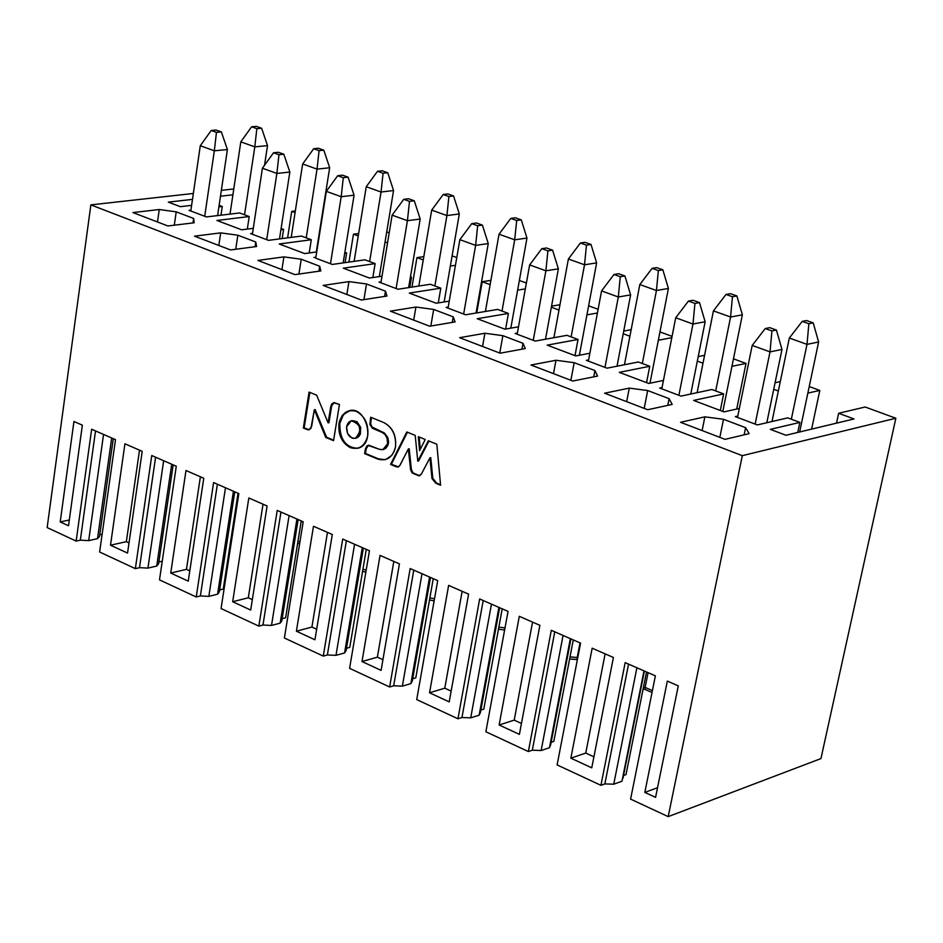 <?xml version="1.0" encoding="UTF-8"?>
<svg xmlns="http://www.w3.org/2000/svg" width="943" height="943" viewBox="0 0 943 943"><rect width="100%" height="100%" fill="white"/><g stroke="black" fill="none" stroke-linecap="round" stroke-linejoin="round"><path stroke-width="1.41" d="M264.523 165.296L267.517 145.623L254.799 146.86L244.543 214.804L254.799 146.86L267.517 145.623L264.523 165.296M206.458 216.925L239.616 212.953L249.211 216.548L216.914 220.462L241.62 229.797L253.278 228.324L241.62 229.797L216.914 220.462L249.211 216.548L247.314 229.078L249.211 216.548L239.616 212.953L206.458 216.925L204.714 216.265L206.458 216.925M287.603 237.86L291.717 211.385L295.336 210.949L291.717 211.385L295.076 212.623L291.717 211.385L287.603 237.86M411.973 287.096L416.947 257.616L423.808 256.626L416.947 257.616L423.254 259.938L416.947 257.616L411.973 287.096M456.777 257.569L452.086 255.859L456.777 257.569M450.33 266.056L455.434 265.301L450.33 266.056M476.745 312.911L482.227 281.709L490.89 280.366L482.227 281.709L490.136 284.633L482.227 281.709L476.745 312.911M526.383 283.041L519.369 280.472L526.383 283.041M517.636 290.126L525.334 288.888L517.636 290.126M551.549 306.145L559.977 304.719L551.549 306.145M598.11 309.292L588.621 305.827L598.11 309.292M551.349 307.229L558.999 310.047L551.349 307.229M586.935 314.856L597.414 313.017L586.935 314.856M623.736 331.064L631.162 329.696L623.736 331.064M672.064 336.356L659.959 331.924L672.064 336.356M623.217 333.751L629.912 336.227L623.217 333.751M658.344 340.246L671.805 337.688L658.344 340.246M698.209 356.607L704.562 355.334L698.209 356.607M746.007 363.42L733.454 358.823L746.007 363.42L731.945 366.32L746.007 363.42L736.719 409.038L746.007 363.42M697.313 361.11L702.995 363.208L697.313 361.11M775.087 382.764L780.285 381.632L775.087 382.764M819.809 390.426L809.224 386.547L819.809 390.426L807.845 393.101L819.809 390.426L811.617 429.112L819.809 390.426M773.72 389.306L778.329 391.015L773.72 389.306M348.945 262.095L353.46 234.182L358.658 233.499L353.46 234.182L358.257 235.95L353.46 234.182L348.945 262.095M389.2 232.838L386.713 231.931L389.2 232.838M384.956 242.61L387.644 242.245L384.956 242.61M267.517 145.623L261.624 128.224L256.85 128.672L254.799 146.86L240.807 141.863L230.021 214.108L240.807 141.863L254.799 146.86L256.85 128.672L261.624 128.224L267.517 145.623M372.827 277.56L375.125 263.616L343.323 268.177L369.479 278.055L382.021 276.193L369.479 278.055L343.323 268.177L375.125 263.616L372.827 277.56M438.271 302.915L440.805 288.169L409.286 293.084L436.22 303.245L449.245 301.147L436.22 303.245L409.286 293.084L440.805 288.169L438.271 302.915M505.613 329.083L508.407 313.441L477.217 318.722L504.953 329.19L518.497 326.82L504.953 329.19L477.217 318.722L508.407 313.441L505.613 329.083M575.018 355.641L578.024 339.468L547.188 345.138L575.772 355.924L589.858 353.248L575.772 355.924L547.188 345.138L578.024 339.468L575.018 355.641M646.568 382.646L649.739 366.273L619.292 372.355L648.76 383.471L663.436 380.442L648.76 383.471L619.292 372.355L649.739 366.273L646.568 382.646M720.311 410.488L723.658 393.915L693.635 400.421L724.024 411.891L739.336 408.449L724.024 411.891L693.635 400.421L723.658 393.915L720.311 410.488M818.618 341.991L799.664 431.977L818.618 341.991L813.22 322.883L808.858 323.732L807.008 344.36L818.618 341.991L807.008 344.36L789.326 338.03L771.999 421.521L789.326 338.03L807.008 344.36L808.858 323.732L813.22 322.883L818.618 341.991M791.33 419.211L807.008 344.36L791.33 419.211M781.983 349.452L766.8 422.735L781.983 349.452L776.419 330.05L771.928 330.934L770.018 351.88L781.983 349.452L770.018 351.88L752.196 345.433L737.509 417.431L755.143 424.091L770.018 351.88L771.928 330.934L776.419 330.05L781.983 349.452M652.403 690.606L645.142 687.412L644.953 689.38L652.026 692.504L644.953 689.38L645.142 687.412L643.456 687.329L645.142 687.412L648.089 672.654L645.142 687.412L652.403 690.606M643.055 689.333L644.953 689.38L643.055 689.333M577.764 657.707L577.21 657.46L577.399 659.581L569.619 658.992L577.128 659.452L577.21 657.46L577.764 657.707M505 627.932L498.859 627.083L505.012 627.897M498.47 629.193L504.635 629.971L498.47 629.193M434.523 598.734L429.867 597.874L434.523 598.734M429.501 599.972L434.145 600.832L429.501 599.972M362.584 571.352L365.849 572.13L362.584 571.352M366.202 570.043L362.925 569.277L366.202 570.043M227.404 149.536L217.609 215.593L227.404 149.536L214.332 150.821L204.714 216.265L214.332 150.821L200.281 145.741L190.792 211.008L204.714 216.265L190.792 211.008L200.281 145.741L211.173 130.488L216.077 130.04L221.357 131.926L227.404 149.536L221.357 131.926L216.454 132.374L214.332 150.821L227.404 149.536M309.198 252.96L311.284 239.746L279.222 243.978L304.636 253.584L316.73 251.934L304.636 253.584L279.222 243.978L311.284 239.746L309.198 252.96M256.378 126.374L261.624 128.224L256.378 126.374L251.604 126.81L256.85 128.672L251.604 126.81L240.807 141.863L251.604 126.81L256.378 126.374M315.74 258.182L330.474 263.745L341.201 196.722L326.337 191.346L315.74 258.182L326.337 191.346L341.201 196.722L330.474 263.745L332.325 264.441L364.976 259.82L375.125 263.616L364.976 259.82L332.325 264.441L315.74 258.182M345.067 262.637L346.623 252.96L344.714 253.231L346.623 252.96L345.067 262.637M315.893 257.215L313.901 257.486L315.893 257.215M344.855 252.3L346.623 252.96L344.855 252.3M301.418 236.056L311.284 239.746L301.418 236.056L268.496 240.347L301.418 236.056M266.704 239.675L268.496 240.347L266.704 239.675L276.865 173.441L262.413 168.219L252.382 234.265L266.704 239.675L252.382 234.265L262.413 168.219L276.865 173.441L266.704 239.675M250.602 233.593L252.382 234.265L250.602 233.593L252.524 233.345L250.602 233.593M282.157 238.567L283.584 229.397L280.92 229.738L283.584 229.397L282.157 238.567M281.108 228.465L283.584 229.397L281.108 228.465M194.164 222.784L193.657 218.458L192.997 222.925L193.657 218.458L194.164 222.784L167.913 225.966L194.164 222.784M702.122 430.562L704.869 416.841L680.54 422.299L704.869 416.841L702.122 430.562M719.839 437.352L723.493 419.281L704.869 416.841L723.493 419.281L745.607 427.662L749.143 433.662L725.026 439.344L680.54 422.299L725.026 439.344L749.143 433.662L745.607 427.662L723.493 419.281L719.839 437.352M735.316 416.606L737.509 417.431L752.196 345.433L770.018 351.88L755.143 424.091L735.316 416.606L737.791 416.04L735.316 416.606M711.894 389.506L723.658 393.915L711.894 389.506L681.035 396.107L711.894 389.506M678.889 395.306L681.035 396.107L678.889 395.306L692.987 324.015L675.707 317.756L661.797 388.846L678.889 395.306L661.797 388.846L675.707 317.756L692.987 324.015L678.889 395.306M659.664 388.044L661.797 388.846L659.664 388.044L662.045 387.549L659.664 388.044M638.328 362.006L649.739 366.273L638.328 362.006L607.044 368.171L638.328 362.006M604.97 367.393L607.044 368.171L604.97 367.393L618.313 296.986L601.563 290.927L588.385 361.122L604.97 367.393L588.385 361.122L601.563 290.927L618.313 296.986L604.97 367.393M586.31 360.344L588.385 361.122L586.31 360.344L588.609 359.908L586.31 360.344M566.943 335.331L578.024 339.468L566.943 335.331L535.27 341.071L566.943 335.331M533.255 340.317L535.27 341.071L533.255 340.317L545.891 270.794L529.648 264.912L517.165 334.235L533.255 340.317L517.165 334.235L529.648 264.912L545.891 270.794L533.255 340.317M515.161 333.48L517.165 334.235L515.161 333.48L517.365 333.091L515.161 333.48M497.656 309.422L508.407 313.441L497.656 309.422L465.618 314.773L497.656 309.422M463.661 314.031L465.618 314.773L463.661 314.031L475.637 245.369L459.866 239.663L448.043 308.137L463.661 314.031L448.043 308.137L459.866 239.663L475.637 245.369L463.661 314.031M446.098 307.406L448.043 308.137L446.098 307.406L448.231 307.053L446.098 307.406M476.321 312.982L478.231 302.161L476.321 312.982M430.362 284.267L440.805 288.169L430.362 284.267L397.993 289.242L430.362 284.267M396.095 288.523L397.993 289.242L396.095 288.523L407.435 220.686L392.123 215.145L380.925 282.794L396.095 288.523L380.925 282.794L392.123 215.145L407.435 220.686L396.095 288.523M379.039 282.087L380.925 282.794L379.039 282.087L381.102 281.78L379.039 282.087M409.757 287.438L411.49 277.207L410.37 277.372L411.49 277.207L409.757 287.438M410.453 276.829L411.49 277.207L410.453 276.829M320.832 270.924L319.701 266.232L318.911 271.195L319.701 266.232L301.241 259.242L283.902 256.885L257.922 260.433L294.97 274.625L320.832 270.924L294.97 274.625L257.922 260.433L283.902 256.885L281.922 269.627L283.902 256.885L301.241 259.242L298.919 274.059L301.241 259.242L319.701 266.232L320.832 270.924M218.823 245.463L220.697 232.874L194.529 236.163L230.528 249.942L256.59 246.512L255.777 242.009L237.848 235.208L220.697 232.874L218.823 245.463M235.738 249.258L237.848 235.208L235.738 249.258M255.058 246.712L255.777 242.009L255.058 246.712M346.847 294.499L348.945 281.603L323.166 285.423L348.945 281.603L346.847 294.499M363.927 299.638L366.497 283.973L348.945 281.603L366.497 283.973L385.487 291.175L384.614 296.42L385.487 291.175L386.972 296.043L385.487 291.175L366.497 283.973L363.927 299.638M361.322 300.039L386.972 296.043L361.322 300.039L323.166 285.423L361.322 300.039M413.706 320.101L415.91 307.041L390.378 311.166L429.678 326.219L455.08 321.928L453.229 316.848L433.674 309.434L415.91 307.041L413.706 320.101M430.821 326.03L433.674 309.434L430.821 326.03M452.263 322.4L453.229 316.848L452.263 322.4M482.557 346.47L484.902 333.256L459.618 337.688L484.902 333.256L482.557 346.47M499.755 353.059L502.867 335.661L484.902 333.256L502.867 335.661L523.011 343.299L521.951 349.193L523.011 343.299L525.251 348.592L523.011 343.299L502.867 335.661L499.755 353.059M500.132 353.201L525.251 348.592L500.132 353.201L459.618 337.688L500.132 353.201M626.671 401.671L629.276 388.115L604.593 393.207L647.7 409.722L672.182 404.417L669.094 398.665L647.676 390.543L629.276 388.115L626.671 401.671M644.21 408.39L647.676 390.543L644.21 408.39M667.785 405.372L669.094 398.665L667.785 405.372M597.591 376.08L594.939 370.564L593.76 376.846L594.939 370.564L574.169 362.69L555.981 360.273L530.992 365.024L572.766 381.019L597.591 376.08L572.766 381.019L530.992 365.024L555.981 360.273L553.517 373.652L555.981 360.273L574.169 362.69L570.88 380.3L574.169 362.69L594.939 370.564L597.591 376.08M393.561 190.533L381.043 192.018L369.632 261.565L381.043 192.018L393.561 190.533L379.334 276.594L393.561 190.533L387.762 172.746L383.07 173.264L381.043 192.018L366.249 186.726L354.132 261.352L366.249 186.726L377.506 171.308L382.21 170.777L387.762 172.746L393.561 190.533M418.833 286.035L431.694 210.124L418.833 286.035M459.312 213.955L444.153 301.972L459.312 213.955L446.911 215.57L434.876 285.953L446.911 215.57L431.694 210.124L443.186 194.517L447.842 193.94L453.559 195.955L459.312 213.955L453.559 195.955L448.903 196.533L446.911 215.57L459.312 213.955M485.397 311.473L499.036 234.206L485.397 311.473M526.972 238.072L510.811 328.164L526.972 238.072L514.701 239.817L502.018 311.049L514.701 239.817L499.036 234.206L510.788 218.399L515.397 217.786L521.279 219.86L526.972 238.072L521.279 219.86L516.681 220.485L514.701 239.817L526.972 238.072M553.906 337.688L568.381 259.007L553.906 337.688M596.636 262.897L579.391 355.24L596.636 262.897L584.519 264.783L571.14 336.887L584.519 264.783L568.381 259.007L580.405 242.999L584.955 242.327L591.013 244.461L596.636 262.897L591.013 244.461L586.463 245.145L584.519 264.783L596.636 262.897M624.455 364.741L639.814 284.562L624.455 364.741M668.41 288.464L649.986 383.223L668.41 288.464L656.446 290.503L642.336 363.503L656.446 290.503L639.814 284.562L652.108 268.342L656.611 267.612L662.846 269.816L668.41 288.464L662.846 269.816L658.355 270.547L656.446 290.503L668.41 288.464M697.125 392.677L713.427 310.884L697.125 392.677M742.365 314.821L722.81 411.431L742.365 314.821L730.577 317.013L715.702 390.932L730.577 317.013L713.427 310.884L726.016 294.452L730.448 293.674L736.884 295.937L742.365 314.821L736.884 295.937L732.452 296.727L730.577 317.013L742.365 314.821M580.016 642.878L577.21 657.46L570.02 656.917L577.21 657.46L580.016 642.878M636.89 667.762L613.74 784.199L621.967 781.24L643.998 670.874L622.981 778.293L644.399 671.039L621.967 781.24L613.74 784.199L604.852 783.916L600.939 785.319L557.124 764.926L580.57 643.114L551.301 630.313L528.363 751.547L485.869 731.768L508.053 611.394L479.657 598.97L457.956 718.778L416.723 699.588L437.717 580.617L416.723 699.588L457.956 718.778L461.964 717.517L457.956 718.778L479.657 598.97L508.053 611.394L485.869 731.768L528.363 751.547L532.323 750.215L528.363 751.547L551.301 630.313L580.57 643.114L557.124 764.926L600.939 785.319L604.852 783.916L628.557 664.12L604.852 783.916L613.74 784.199L636.89 667.762M623.535 775.511L625.999 774.639L646.521 671.97L625.999 774.639L623.535 775.511M563.065 635.464L541.152 750.522L549.474 747.716L570.338 638.647L549.474 747.716L550.641 744.876L570.928 638.894L550.641 744.876L549.474 747.716L541.152 750.522L532.323 750.215L554.767 631.834L532.323 750.215L541.152 750.522L563.065 635.464M551.136 742.282L553.824 741.387L573.273 639.92L553.824 741.387L551.136 742.282M491.468 604.133L470.722 717.847L479.138 715.183L498.906 607.386L479.138 715.183L480.447 712.46L499.66 607.716L480.447 712.46L479.138 715.183L470.722 717.847L461.964 717.517L483.205 600.526L461.964 717.517L470.722 717.847L491.468 604.133M480.895 710.032L483.794 709.112L502.206 608.836L483.794 709.112L480.895 710.032M422.004 573.745L402.366 686.139L410.877 683.604L429.584 577.057L410.877 683.604L412.303 680.999L430.491 577.458L412.303 680.999L410.877 683.604L402.366 686.139L393.679 685.785L389.636 686.975L349.594 668.339L369.456 550.759L342.71 539.066L323.284 656.104L284.397 638.01L303.186 521.774L284.397 638.01L323.284 656.104L327.374 654.972L323.284 656.104L342.71 539.066L369.456 550.759L349.594 668.339L389.636 686.975L393.679 685.785L413.777 570.15L393.679 685.785L402.366 686.139L422.004 573.745M412.704 678.701L415.804 677.793L433.25 578.672L415.804 677.793L412.704 678.701M354.58 544.252L335.991 655.338L344.572 652.945L362.289 547.624L344.572 652.945L346.128 650.446L363.35 548.083L346.128 650.446L344.572 652.945L335.991 655.338L327.374 654.972L346.387 540.669L327.374 654.972L335.991 655.338L354.58 544.252M346.494 648.277L349.77 647.37L366.285 549.368L349.77 647.37L346.494 648.277M289.1 515.609L271.513 625.433L280.165 623.158L296.927 519.027L280.165 623.158L281.839 620.753L298.141 519.558L281.839 620.753L280.165 623.158L271.513 625.433L262.967 625.032L258.853 626.117L221.063 608.53L238.827 493.613L213.601 482.568L196.227 596.966L159.497 579.874L176.282 466.255L151.764 455.528L135.356 568.641L99.628 552.009L115.494 439.65L99.628 552.009L135.356 568.641L139.517 567.674L135.356 568.641L151.764 455.528L176.282 466.255L159.497 579.874L196.227 596.966L200.376 595.952L196.227 596.966L213.601 482.568L238.827 493.613L221.063 608.53L258.853 626.117L262.967 625.032L280.955 512.037L262.967 625.032L271.513 625.433L289.1 515.609M282.169 618.702L285.611 617.806L301.241 520.913L285.611 617.806L282.169 618.702M225.483 487.779L208.851 596.365L217.574 594.208L233.428 491.244L217.574 594.208L219.354 591.898L234.772 491.833L219.354 591.898L217.574 594.208L208.851 596.365L200.376 595.952L217.385 484.231L200.376 595.952L208.851 596.365L225.483 487.779M219.648 589.953L223.243 589.069L238.037 493.272L223.243 589.069L219.648 589.953M163.658 460.726L147.933 568.099L156.715 566.059L171.709 464.251L156.715 566.059L158.589 563.831L173.182 464.887L158.589 563.831L156.715 566.059L147.933 568.099L139.517 567.674L155.595 457.202L139.517 567.674L147.933 568.099L163.658 460.726M158.86 561.993L162.255 561.203L158.86 561.993M297.953 541.294L299.945 541.86L297.953 541.294M806.583 320.537L813.22 322.883L806.583 320.537L802.222 321.374L808.858 323.732L802.222 321.374L789.326 338.03L802.222 321.374L806.583 320.537M769.736 327.669L776.419 330.05L769.736 327.669L765.233 328.541L771.928 330.934L765.233 328.541L752.196 345.433L765.233 328.541L769.736 327.669M277.218 510.411L258.853 626.117L277.218 510.411L303.186 521.774L277.218 510.411M410.17 568.57L389.636 686.975L410.17 568.57L437.717 580.617L410.17 568.57M625.174 662.634L600.939 785.319L625.174 662.634L655.373 675.848L630.596 799.122L668.198 816.626L630.596 799.122L655.373 675.848L625.174 662.634M142.204 451.343L124.936 443.788L110.508 545.207L127.553 553.081L142.204 451.343L127.553 553.081L110.508 545.207L126.35 541.671L110.508 545.207L124.936 443.788L142.204 451.343M129.014 542.897L126.35 541.671L139.505 450.165L126.35 541.671L129.014 542.897M203.759 478.266L185.995 470.498L170.73 573.061L188.246 581.159L203.759 478.266L188.246 581.159L170.73 573.061L186.478 569.336L170.73 573.061L185.995 470.498L203.759 478.266M189.802 570.869L186.478 569.336L200.387 476.793L186.478 569.336L189.802 570.869M338.95 423.631C339.032 440.169 345.338 448.373 357.857 448.243C376.646 443.941 365.955 405.077 349.016 410.794L345.833 412.15L342.274 415.462L339.504 421.167L338.95 423.631L339.786 423.466L343.111 415.309L345.68 412.669L350.042 410.582L343.983 414.236L341.225 418.539L339.786 423.466L338.95 423.631C341.649 413.105 347.448 409.026 356.324 411.372C364.835 416.111 368.654 424.161 367.77 435.513C365 446.051 359.189 450.106 350.325 447.654C341.885 442.892 338.089 434.888 338.95 423.631M357.656 448.302C345.657 447.548 339.704 439.273 339.786 423.466C338.914 434.723 342.71 442.727 351.15 447.489L357.656 448.302M395.494 446.935C396.496 435.383 392.606 427.262 383.813 422.582L370.682 417.219L369.915 424.433L372.344 428.228L382.964 432.778L385.074 434.534L387.267 438.601L387.632 443.693L382.952 449.575L379.322 449.292L368.006 445.344L365.412 448.833L364.623 453.607L377.683 459.052L385.498 459.642L391.722 455.481L394.327 451.06L395.494 446.935C392.606 457.52 386.665 461.551 377.683 459.052L364.623 453.607L365.448 453.43L364.623 453.607L365.412 448.833L366.238 448.656L365.412 448.833L366.851 446.004L369.008 445.273L379.322 449.292C383.506 450.459 386.265 448.585 387.632 443.693L388.457 443.516L387.632 443.693L386.995 437.811L384.909 434.346L382.174 432.389L382.988 432.224L372.344 428.228L369.915 424.433L370.682 417.219L383.813 422.582C392.453 427.368 396.343 435.477 395.494 446.935M385.274 459.701L378.508 458.876L365.448 453.43L366.238 448.656L368.583 445.261L366.238 448.656L365.448 453.43L378.508 458.876L385.274 459.701M383.176 449.528L388.457 443.516L387.773 437.517L384.544 433.108L371.943 426.99L370.658 423.666L371.436 417.525L370.658 423.666L371.943 426.99L384.379 432.99L387.821 437.646L388.587 441.666L387.927 445.355L385.722 448.408L383.058 449.54M316.648 395.188L309.08 392.099L303.328 428.075L308.974 429.831L311.638 426.519L314.337 409.745L325.748 437.422L333.551 440.664L339.456 404.5L333.492 402.708L330.816 406.185L328.105 422.853L316.648 395.188L328.105 422.853L328.942 422.688L328.105 422.853L331.512 404.193L334.117 402.614L339.456 404.5L333.551 440.664L325.748 437.422L326.584 437.246L325.748 437.422L314.337 409.745L315.174 409.592L314.337 409.745L310.895 428.452L308.29 429.902L303.328 428.075L304.153 427.91L303.328 428.075L309.08 392.099L316.648 395.188M328.942 422.688L331.653 406.02L334.081 402.614L331.653 406.02L328.942 422.688M333.633 440.181L326.584 437.246L315.174 409.592L326.584 437.246L333.633 440.181M309.257 429.737L304.153 427.91L309.846 392.418L304.153 427.91L309.257 429.737M419.6 450.648L425.234 439.497L418.303 436.668L419.6 450.648L418.303 436.668L425.234 439.497L419.6 450.648M420.307 449.245L419.163 437.022L420.307 449.245M412.174 473.009L419.659 475.614L412.174 473.009L412.987 472.832L411.384 469.52L410.57 469.708L412.174 473.009L410.57 469.708L411.384 469.52L409.179 448.762L408.354 448.939L410.57 469.708L408.354 448.939L409.179 448.762L411.384 469.52L412.987 472.832L419.623 475.814L421.309 474.176L429.949 457.826L431.977 478.525L435.772 483.24L440.593 485.256L436.821 444.224L428.346 440.758L417.784 461.162L415.203 435.395L406.81 431.977L390.555 464.416L398.241 466.985L400.021 465.229L408.354 448.939L399.561 465.948L397.97 467.044L395.659 466.549L390.555 464.416L391.38 464.239L390.555 464.416L406.81 431.977L415.203 435.395L417.784 461.162L418.609 460.986L417.784 461.162L428.346 440.758L436.821 444.224L440.593 485.256L435.772 483.24L436.585 483.064L435.772 483.24L431.977 478.525L432.802 478.337L431.977 478.525L429.949 457.826L430.774 457.65L429.949 457.826L421.309 474.176L418.845 475.791L412.174 473.009M398.524 466.891L391.38 464.239L407.423 432.224L391.38 464.239L398.524 466.891M418.609 460.986L428.947 441.006L418.609 460.986M440.546 484.714L436.585 483.064L432.802 478.337L430.774 457.65L432.802 478.337L436.585 483.064L440.546 484.714M267.105 505.978L248.822 497.987L232.673 601.717L250.697 610.05L267.105 505.978L250.697 610.05L232.673 601.717L248.304 597.791L232.673 601.717L248.822 497.987L267.105 505.978M252.335 599.642L248.304 597.791L263.026 504.199L248.304 597.791L252.335 599.642M332.301 534.504L313.477 526.265L296.397 631.197L314.938 639.778L332.301 534.504L314.938 639.778L296.397 631.197L311.909 627.06L296.397 631.197L313.477 526.265L332.301 534.504M316.683 629.252L311.909 627.06L327.469 532.394L311.909 627.06L316.683 629.252M399.431 563.879L380.053 555.392L361.994 661.538L381.09 670.379L399.431 563.879L381.09 670.379L361.994 661.538L377.377 657.177L361.994 661.538L380.053 555.392L399.431 563.879M382.929 659.723L377.377 657.177L393.82 561.415L377.377 657.177L382.929 659.723M468.6 594.137L448.632 585.391L429.548 692.787L449.21 701.887L468.6 594.137L449.21 701.887L429.548 692.787L444.79 688.19L429.548 692.787L448.632 585.391L468.6 594.137M451.155 691.113L444.79 688.19L462.141 591.308L444.79 688.19L451.155 691.113M539.891 625.327L519.298 616.309L499.13 724.99L519.404 734.361L539.891 625.327L519.404 734.361L499.13 724.99L514.218 720.134L499.13 724.99L519.298 616.309L539.891 625.327M521.455 723.458L514.218 720.134L532.547 622.109L514.218 720.134L521.455 723.458M613.41 657.483L592.169 648.195L570.857 758.172L591.756 767.838L613.41 657.483L591.756 767.838L570.857 758.172L585.768 753.056L570.857 758.172L592.169 648.195L613.41 657.483M593.925 756.805L585.768 753.056L605.123 653.864L585.768 753.056L593.925 756.805M291.21 237.388L302.656 163.976L291.21 237.388M329.661 167.76L316.294 251.993L329.661 167.76L317.037 169.115L306.216 237.86L317.037 169.115L302.656 163.976L313.677 148.746L318.416 148.263L323.814 150.173L329.661 167.76L323.814 150.173L319.076 150.656L317.037 169.115L329.661 167.76M354.073 195.201L341.201 196.722L343.287 177.708L337.7 175.716L326.337 191.346L337.7 175.716L343.287 177.708L341.201 196.722L354.073 195.201L348.12 177.166L343.287 177.708L348.12 177.166L342.533 175.174L337.7 175.716L342.533 175.174L348.12 177.166L354.073 195.201L343.146 262.908L354.073 195.201M279.493 238.921L289.843 172.05L276.865 173.441L278.963 154.711L273.541 152.778L262.413 168.219L273.541 152.778L278.963 154.711L276.865 173.441L289.843 172.05L279.493 238.921M200.281 145.741L214.332 150.821L216.454 132.374L211.173 130.488L200.281 145.741M690.771 394.033L705.14 321.752L692.987 324.015L694.932 303.41L688.437 301.088L675.707 317.756L688.437 301.088L694.932 303.41L692.987 324.015L705.14 321.752L690.771 394.033M617.028 366.202L630.631 294.9L618.313 296.986L620.282 276.723L613.999 274.472L601.563 290.927L613.999 274.472L620.282 276.723L618.313 296.986L630.631 294.9L617.028 366.202M545.502 339.221L558.374 268.849L545.891 270.794L547.907 250.85L541.801 248.669L529.648 264.912L541.801 248.669L547.907 250.85L545.891 270.794L558.374 268.849L545.502 339.221M476.062 313.029L488.262 243.577L475.637 245.369L477.665 225.742L471.748 223.632L459.866 239.663L471.748 223.632L477.665 225.742L475.637 245.369L488.262 243.577L476.062 313.029M408.637 287.603L420.189 219.035L407.435 220.686L409.486 201.378L403.745 199.315L392.123 215.145L403.745 199.315L409.486 201.378L407.435 220.686L420.189 219.035L408.637 287.603M351.975 420.649L356.925 421.651L360.639 427.32L360.391 434.039L358.67 436.727L356.242 438.141C363.244 429.949 361.864 424.102 352.104 420.613L351.857 420.661M216.077 130.04L211.173 130.488L216.454 132.374L221.357 131.926L216.077 130.04M289.843 172.05L283.831 154.228L278.963 154.711L283.831 154.228L278.409 152.283L273.541 152.778L278.409 152.283L283.831 154.228L289.843 172.05M705.14 321.752L699.494 302.597L694.932 303.41L699.494 302.597L693.011 300.275L688.437 301.088L693.011 300.275L699.494 302.597L705.14 321.752M630.631 294.9L624.914 275.969L620.282 276.723L624.914 275.969L618.632 273.729L613.999 274.472L618.632 273.729L624.914 275.969L630.631 294.9M558.374 268.849L552.586 250.154L547.907 250.85L552.586 250.154L546.492 247.974L541.801 248.669L546.492 247.974L552.586 250.154L558.374 268.849M488.262 243.577L482.403 225.106L477.665 225.742L482.403 225.106L476.486 222.996L471.748 223.632L476.486 222.996L482.403 225.106L488.262 243.577M420.189 219.035L414.283 200.788L409.486 201.378L414.283 200.788L408.531 198.737L403.745 199.315L408.531 198.737L414.283 200.788L420.189 219.035M382.21 170.777L377.506 171.308L383.07 173.264L387.762 172.746L382.21 170.777M366.249 186.726L381.043 192.018L383.07 173.264L377.506 171.308L366.249 186.726M431.694 210.124L446.911 215.57L448.903 196.533L443.186 194.517L431.694 210.124M447.842 193.94L443.186 194.517L448.903 196.533L453.559 195.955L447.842 193.94M499.036 234.206L514.701 239.817L516.681 220.485L510.788 218.399L499.036 234.206M515.397 217.786L510.788 218.399L516.681 220.485L521.279 219.86L515.397 217.786M568.381 259.007L584.519 264.783L586.463 245.145L580.405 242.999L568.381 259.007M584.955 242.327L580.405 242.999L586.463 245.145L591.013 244.461L584.955 242.327M639.814 284.562L656.446 290.503L658.355 270.547L652.108 268.342L639.814 284.562M656.611 267.612L652.108 268.342L658.355 270.547L662.846 269.816L656.611 267.612M713.427 310.884L730.577 317.013L732.452 296.727L726.016 294.452L713.427 310.884M730.448 293.674L726.016 294.452L732.452 296.727L736.884 295.937L730.448 293.674M346.588 426.778L351.267 420.778C361.039 424.267 362.418 430.114 355.417 438.306C349.558 438.354 346.623 434.511 346.588 426.778L347.566 433.58L351.916 438.035C356.065 439.167 358.776 437.269 360.073 432.33L359.083 425.505L354.721 421.049C350.572 419.941 347.861 421.851 346.588 426.778M302.656 163.976L317.037 169.115L319.076 150.656L313.677 148.746L302.656 163.976M318.416 148.263L313.677 148.746L319.076 150.656L323.814 150.173L318.416 148.263M300.805 523.671L301.477 521.019L300.805 523.671M237.436 497.161L238.308 496.973L237.436 497.161M236.952 500.297L238.013 498.859L236.952 500.297M865.155 407.011L895.85 418.244L820.952 758.585L668.198 816.626L742.294 455.669L895.85 418.244L865.155 407.011L838.633 413.27L854.016 418.951L785.943 435.265L770.325 429.36L799.864 422.405L787.735 417.867L757.359 424.928L755.143 424.091L757.359 424.928L787.735 417.867L799.864 422.405L770.325 429.36L785.943 435.265L854.016 418.951L838.633 413.27L865.155 407.011M235.349 516.069L234.559 515.774L235.349 516.069M102.139 534.257L99.734 534.787L102.139 534.257M99.487 536.543L97.506 538.677L88.689 540.622L80.344 540.162L76.147 541.082L47.15 527.585L76.147 541.082L91.648 429.23L115.494 439.65L91.648 429.23L76.147 541.082L80.344 540.162L88.689 540.622L97.506 538.677L99.487 536.543L113.278 438.684L99.487 536.543M299.615 543.899L297.634 543.298L299.615 543.899M190.792 211.008L189.06 210.348L190.91 210.136L189.06 210.348L190.792 211.008M218.906 206.871L222.265 206.47L219.141 205.303L222.265 206.47L218.906 206.871M191.606 205.374L180.361 206.67L168.314 202.12L192.478 199.374L168.314 202.12L180.361 206.67L191.606 205.374M220.485 196.203L232.897 194.8L220.485 196.203M233.77 188.965L221.357 190.356L233.77 188.965M193.339 193.468L90.858 204.879L742.294 455.669L90.858 204.879L47.15 527.585L90.858 204.879L193.339 193.468M604.593 393.207L629.276 388.115L647.676 390.543L669.094 398.665L672.182 404.417L647.7 409.722L604.593 393.207M390.378 311.166L415.91 307.041L433.674 309.434L453.229 316.848L455.08 321.928L429.678 326.219L390.378 311.166M194.529 236.163L220.697 232.874L237.848 235.208L255.777 242.009L256.59 246.512L230.528 249.942L194.529 236.163M167.913 225.966L132.928 212.564L159.261 209.523L176.223 211.857L193.657 218.458L176.223 211.857L174.302 225.188L176.223 211.857L159.261 209.523L132.928 212.564L167.913 225.966M644.823 792.391L667.338 681.082L678.276 685.867L655.574 797.365L644.823 792.391L657.542 787.723L644.823 792.391L655.574 797.365L678.276 685.867L667.338 681.082L644.823 792.391M68.509 525.77L60.211 521.927L73.943 421.474L82.359 425.163L68.509 525.77L82.359 425.163L73.943 421.474L60.211 521.927L68.509 525.77M220.968 215.193L222.265 206.47L220.968 215.193M234.854 513.876L235.656 514.159M111.687 437.988L97.506 538.677L111.687 437.988M103.553 434.428L88.689 540.622L103.553 434.428M95.526 430.916L80.344 540.162L95.526 430.916M157.493 221.97L159.261 209.523L157.493 221.97M836.512 423.148L838.633 413.27L836.512 423.148M820.952 758.585L895.85 418.244L742.294 455.669L668.198 816.626L820.952 758.585M69.31 520.006L60.211 521.927L69.31 520.006M744.133 434.841L745.607 427.662L744.133 434.841M797.754 432.436L799.864 422.405L797.754 432.436M349.016 410.794L349.841 410.629M382.952 449.575L383.766 449.398M355.417 438.306L356.242 438.141"/></g></svg>
